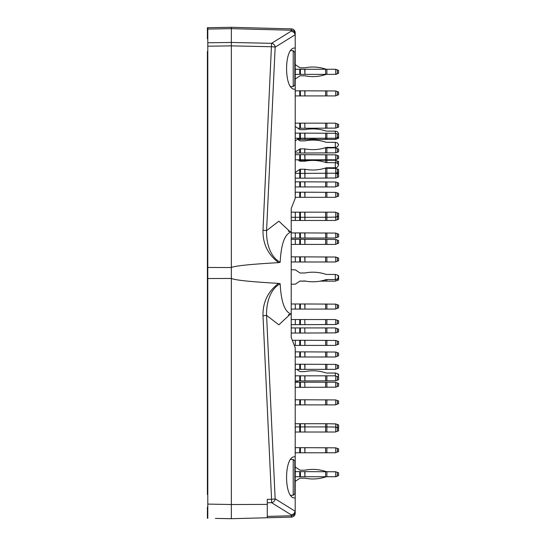 <?xml version="1.0" encoding="UTF-8"?>
<svg xmlns="http://www.w3.org/2000/svg" width="546" height="546" viewBox="0 0 546 546"><rect width="100%" height="100%" fill="white"/><g stroke="black" fill="none" stroke-linecap="round" stroke-linejoin="round"><path stroke-width="0.82" d="M338.029 73.382L335.749 74.372L326.883 74.372A3.993 3.993 0 0 0 325.641 74.57A3.993 3.993 0 0 1 326.883 74.372A3.993 3.993 0 0 0 325.641 74.57A3.993 3.993 0 0 1 326.883 74.372A3.993 3.993 0 0 0 325.641 74.57A40.964 40.964 0 0 1 304.948 75.833A1.194 1.194 0 0 0 304.716 75.812L300.409 75.812A1.194 1.194 0 0 0 299.74 76.017A1.194 1.194 0 0 1 300.409 75.812A1.194 1.194 0 0 0 299.74 76.017A1.194 1.194 0 0 1 300.409 75.812A1.194 1.194 0 0 0 299.74 76.017L295.215 79.006M295.215 64.633L299.74 67.622A1.194 1.194 0 0 0 300.409 67.827L304.716 67.827A1.194 1.194 0 0 0 304.948 67.806A40.964 40.964 0 0 1 325.641 69.069A3.993 3.993 0 0 0 326.883 69.267A3.993 3.993 0 0 1 325.641 69.069A3.993 3.993 0 0 0 326.883 69.267A3.993 3.993 0 0 1 325.641 69.069A3.993 3.993 0 0 0 326.883 69.267L304.948 69.267L304.948 74.372L326.883 74.372L326.883 69.267L335.749 69.267L338.029 70.25M295.215 89.169L295.215 48.082L294.744 48.055C283.859 47.154 283.859 90.097 294.744 89.196L295.215 89.169L295.215 198.328L291.223 208.511L291.223 231.934L291.223 220.468L295.311 220.468L295.311 212.169L291.223 212.169L291.223 208.511M290.267 314.141L278.863 324.829L266.578 315.37L275.157 498.832A3.993 0.45 177.3 0 1 271.574 499.276L271.574 502.682A3.993 3.59 -58.2 0 0 275.157 498.832L295.195 511.254L295.215 347.672L291.223 337.489L291.223 333.033L295.311 333.033L295.311 327.928L291.223 327.928L291.223 324.652L295.311 324.652L295.311 319.546L291.223 319.546L291.223 314.066L291.223 337.489M295.215 456.831L294.744 456.804C283.859 455.903 283.859 498.846 294.744 497.945L295.215 497.918M290.267 231.859L278.863 221.171L266.578 230.63L262.995 230.187L271.574 43.318A3.993 3.59 58.2 0 1 275.157 47.174L295.195 34.746L295.215 48.082M295.215 32.862A3.993 3.993 0 0 0 291.325 28.87L291.325 30.228A3.993 3.856 180 0 1 295.215 34.084L295.215 32.862A3.993 3.993 0 0 0 291.325 28.87L231.347 27.3L207.398 27.716L207.398 38.786L207.794 39.203M207.794 27.71L207.794 46.192L231.347 45.871L231.347 504.511L267.274 504.402L267.274 499.365L271.574 499.276L262.995 315.813C262.715 302.259 267.922 291.448 278.624 283.381L280.173 283.763C281.101 301.986 284.787 312.087 291.23 314.066L291.23 231.934C284.78 233.92 281.094 244.028 280.173 262.264C269.506 256.449 266.223 241.837 266.578 230.63L275.157 47.174A3.993 0.45 2.7 0 0 271.574 46.731L231.347 45.871L231.347 42.458L207.794 42.779M207.794 506.797L207.398 507.214L207.398 518.284L207.794 518.29L207.794 504.101L231.347 504.511L231.347 517.785L231.347 505.043M207.794 46.192L207.794 504.101M207.794 267.465L231.347 267.54M231.327 267.485C235.401 265.8 251.167 264.182 278.631 262.646L280.173 262.264M262.995 230.187C262.715 243.755 267.929 254.572 278.631 262.646M295.195 34.746L294.233 32.535L291.325 31.067L291.325 30.228L231.347 28.658L231.347 42.458L271.574 43.318L291.325 31.067M295.215 513.138A3.993 3.993 0 0 1 291.325 517.13A3.993 3.993 0 0 0 295.215 513.138L295.215 511.916A3.993 3.856 180 0 1 291.325 515.772L291.325 517.13L231.347 518.7L229.948 518.673L231.347 518.7L231.347 517.785M219.369 518.488L231.347 518.659M215.383 518.42L231.347 518.7M207.794 314.516L207.398 314.516L207.398 231.484L207.794 231.484M207.794 278.535L231.347 278.46C235.19 280.18 250.948 281.818 278.624 283.381M291.175 314.066L288.349 314.817M280.173 283.763C269.499 289.557 266.223 304.177 266.578 315.37L262.995 315.813M231.347 27.3L231.347 28.658L231.347 27.3M267.274 504.402L267.274 517.758L267.274 504.402M295.195 511.254L293.946 513.766L291.325 514.933L271.574 502.682L267.274 502.777M267.274 517.758L267.274 516.4L291.325 515.772L291.325 514.933M335.749 74.372L337.394 73.778L335.749 74.372M295.215 90.82L304.948 90.82L304.948 95.925L335.312 95.925L338.602 94.731L338.602 92.015L335.749 90.977L335.749 95.768M335.749 90.977L304.948 90.82M295.215 95.925L295.311 90.82M304.948 95.925L304.716 90.82M300.409 90.82L300.409 95.925L304.716 95.925M300.409 95.925L295.311 95.925M337.394 169.014L337.394 172.611L338.602 172.167L338.602 169.458L335.749 168.421L335.749 177.996L338.602 176.959L338.602 174.242L337.394 173.805L337.394 172.611L335.749 173.205L337.394 173.805L338.602 173.369L338.602 170.652M304.716 382.214L304.948 387.319L304.716 382.214L296.137 382.214M335.749 382.371L335.749 387.162L338.602 386.124L338.602 383.408L335.312 382.214L304.948 382.214M295.215 387.319L295.215 382.773M304.948 387.319L335.749 387.162M300.409 382.214L300.409 387.319L304.716 387.319M300.409 387.319L295.311 387.319M304.948 371.573A1.194 1.194 0 0 1 304.716 371.594A1.194 1.194 0 0 0 304.948 371.573A40.964 40.964 0 0 1 325.641 372.836A3.993 3.993 0 0 0 326.883 373.034L335.749 373.034L337.394 373.628L338.602 375.355L338.254 376.897M298.034 380.937L295.311 382.773M335.749 375.982L335.749 380.774L338.602 379.736L338.602 377.027L335.312 375.825L335.312 373.034M296.731 369.362L299.74 371.389A1.194 1.194 0 0 0 300.409 371.594L304.716 371.594M335.312 279.545L335.312 274.44L337.394 275.034L338.602 276.761L337.394 278.951L335.749 279.545L326.883 279.545A3.993 3.993 0 0 0 325.641 279.743A40.964 40.964 0 0 1 304.948 281.006L305.678 281.142M338.029 278.556L338.602 278.351L338.602 275.634L338.029 275.423M295.215 181.832L304.948 181.832L304.948 186.937L335.312 186.937L338.602 185.742L338.602 183.026L335.749 181.989L335.749 186.78M335.749 181.989L304.948 181.832M295.215 186.937L295.311 181.832M304.948 186.937L304.716 181.832M300.409 181.832L300.409 186.937L304.716 186.937M300.409 186.937L295.311 186.937M304.716 160.271L304.948 161.213A1.194 1.194 0 0 1 304.716 161.234L304.716 160.271L298.621 160.271M338.445 164.244L338.602 161.473L335.312 160.271L304.948 160.271M335.749 160.435L335.749 162.667L337.394 163.268L338.602 164.994L337.394 167.178L335.749 167.779L326.883 167.779A3.993 3.993 0 0 0 325.641 167.977A40.964 40.964 0 0 1 304.948 169.24L304.948 173.369L335.749 173.205M295.215 178.16L295.215 172.406M295.311 172.406L299.74 169.424A1.194 1.194 0 0 1 300.409 169.219L300.409 173.369L304.948 173.369L304.948 178.16L335.749 177.996M304.948 178.16L304.716 169.219A1.194 1.194 0 0 1 304.948 169.24M299.74 169.424L299.74 173.369L300.409 173.369L300.409 178.16L304.716 178.16M300.409 178.16L295.311 178.16M295.215 399.774L304.948 399.774L304.948 404.886L335.312 404.886L338.602 403.685L338.602 400.976L335.749 399.938L335.749 404.723M335.749 399.938L304.948 399.774M295.215 404.886L295.311 399.774M304.948 404.886L304.716 399.774M300.409 399.774L300.409 404.886L304.716 404.886M300.409 404.886L295.311 404.886M338.602 403.685L338.602 400.976M295.215 351.877L304.948 351.877L304.948 356.988L335.312 356.988L338.602 355.787L338.602 353.071L335.749 352.033L335.749 356.825M335.749 352.033L304.948 351.877M295.215 356.988L295.311 351.877M304.948 356.988L304.716 351.877M300.409 351.877L300.409 356.988L304.716 356.988M300.409 356.988L295.311 356.988M338.602 355.787L338.602 353.071M291.223 303.979L304.948 303.979L304.948 309.084L335.312 309.084L338.602 307.889L338.602 305.173L335.749 304.136L335.749 308.927M335.749 304.136L304.948 303.979M291.223 309.084L295.311 309.084L295.311 303.979M304.948 309.084L304.716 303.979M300.409 303.979L300.409 309.084L304.716 309.084M300.409 309.084L295.311 309.084M338.602 307.889L338.602 305.173M295.311 212.169L304.948 212.169L304.948 220.468L335.312 220.468L338.602 219.274L338.602 216.557L337.947 216.318M304.948 220.468L304.716 212.169M300.409 212.169L300.409 220.468L304.716 220.468M300.409 220.468L295.311 220.468M337.394 219.71L337.394 216.516L335.749 217.117L335.749 220.311M295.215 133.128L304.948 133.128L304.948 138.24L325.641 138.24L325.641 139.435L335.312 139.435L338.602 138.24L338.602 134.33L335.749 133.292L335.749 139.278M335.749 133.292L304.948 133.128M295.215 138.24L295.311 133.128M326.883 139.435L326.883 138.24L335.312 138.24L338.602 137.046L338.602 138.24M326.883 133.128L326.883 138.24L325.641 138.24L325.641 133.128M325.641 139.435L304.948 139.435L304.716 133.128M300.409 133.128L300.409 138.24L304.716 138.24L304.948 139.435M304.716 139.435L300.409 139.435L300.409 138.24L295.311 138.24M295.215 154.689L304.948 154.689L304.948 159.794L335.312 159.794L338.602 158.599L338.602 155.883L335.749 154.846L335.749 159.637M335.749 154.846L304.948 154.689M295.215 159.794L295.311 154.689M304.948 159.794L304.716 154.689M300.409 154.689L300.409 159.794L304.716 159.794M300.409 159.794L295.311 159.794M337.394 212.926L337.394 216.516L338.602 216.08L338.602 213.363L335.312 212.169L304.948 212.169M291.223 217.274L299.74 217.274L299.74 220.468M326.883 220.468L326.883 217.274L335.749 217.117L335.749 212.326M326.883 212.169L326.883 217.274L325.641 217.274L325.641 220.468M299.74 212.169L299.74 217.274L325.641 217.274L325.641 212.169M291.223 232.924L304.948 232.924L304.948 238.036L335.312 238.036L338.602 236.834L338.602 234.118L335.749 233.081L335.749 237.872M335.749 233.081L304.948 232.924M291.223 238.036L295.311 238.036L295.311 232.924M304.948 238.036L304.716 232.924M300.409 232.924L300.409 238.036L304.716 238.036M300.409 238.036L295.311 238.036M291.223 256.873L304.948 256.873L304.948 261.984L335.312 261.984L338.602 260.783L338.602 258.074L335.749 257.036L335.749 261.821M335.749 257.036L304.948 256.873M291.223 261.984L295.311 261.984L295.311 256.873M304.948 261.984L304.716 256.873M300.409 256.873L300.409 261.984L304.716 261.984M300.409 261.984L295.311 261.984M304.716 319.546L304.948 324.652L304.716 319.546L295.311 319.546M335.749 319.703L335.749 324.495L338.602 323.457L338.602 320.741L335.312 319.546L304.948 319.546M304.948 324.652L335.749 324.495M300.409 319.546L300.409 324.652L304.716 324.652M300.409 324.652L295.311 324.652M292.322 340.301L304.948 340.301L304.948 345.406L335.312 345.406L338.602 344.212L338.602 341.496L335.749 340.458L335.749 345.249M335.749 340.458L304.948 340.301M294.328 345.406L295.311 345.406L295.311 340.301M304.948 345.406L304.716 340.301M300.409 340.301L300.409 345.406L304.716 345.406M300.409 345.406L295.311 345.406M295.215 364.25L304.948 364.25L304.948 369.362L335.312 369.362L338.602 368.161L338.602 365.445L335.749 364.407L335.749 369.198M335.749 364.407L304.948 364.25M295.215 369.362L295.311 364.25M304.948 369.362L304.716 364.25M300.409 364.25L300.409 369.362L304.716 369.362M300.409 369.362L295.311 369.362M295.215 426.917L295.215 423.723M295.311 423.723L299.74 423.723L299.74 426.917L295.311 426.917L295.215 432.029M299.74 423.723L300.409 423.723L300.409 432.029L299.74 432.029L299.74 426.917L304.948 426.917L304.948 432.029L335.312 432.029L338.602 430.828L338.602 428.119L337.394 427.675L337.394 424.481L335.749 423.887L335.749 427.081L337.394 427.675L337.394 431.272M304.948 423.723L325.641 423.723L325.641 426.917L304.948 426.917L304.948 423.723L300.409 423.723M325.641 432.029L325.641 426.917L326.883 426.917L326.883 423.723L325.641 423.723M335.749 431.872L335.749 427.081L326.883 426.917L326.883 432.029M304.948 432.029L304.716 423.723M300.409 432.029L304.716 432.029M299.74 432.029L295.311 432.029M295.215 447.679L304.948 447.679L304.948 452.784L335.312 452.784L338.602 451.59L338.602 448.873L335.749 447.836L335.749 452.627M335.749 447.836L304.948 447.679M295.215 452.784L295.311 447.679M304.948 452.784L304.716 447.679M300.409 447.679L300.409 452.784L304.716 452.784M300.409 452.784L295.311 452.784M295.215 471.628L304.948 471.628L304.948 476.733L335.312 476.733L338.602 475.539L338.602 472.822L335.749 471.785L335.749 476.576M335.749 471.785L304.948 471.628M295.215 476.733L295.311 471.628M304.948 476.733L304.716 471.628M300.409 471.628L300.409 476.733L304.716 476.733M300.409 476.733L295.311 476.733M299.215 138.24L295.215 140.875M295.215 126.508L295.215 123.15M317.308 138.24A40.964 40.964 0 0 1 308.456 138.24M335.312 133.128L335.312 131.136L337.394 131.736L338.602 133.456L338.561 134.316M295.311 126.508L299.74 129.491A1.194 1.194 0 0 0 300.409 129.695L304.716 129.695A1.194 1.194 0 0 0 304.948 129.675A40.964 40.964 0 0 1 325.641 130.938A3.993 3.993 0 0 0 326.883 131.136L335.312 131.136M304.716 123.15L304.948 128.262L304.716 123.15L295.311 123.15M335.749 123.314L335.749 128.098L338.602 127.061L338.602 124.351L335.312 123.15L304.948 123.15M304.948 128.262L335.749 128.098M300.409 123.15L300.409 128.262L304.716 128.262M300.409 128.262L297.911 128.262M304.716 148.86A1.194 1.194 0 0 1 304.948 148.881L304.716 153.01L304.716 148.86L300.409 148.86A1.194 1.194 0 0 0 299.74 149.065L295.215 152.054M335.312 147.42L335.312 142.315L337.394 142.909L338.602 144.635L337.394 146.826L335.749 147.42L326.883 147.42A3.993 3.993 0 0 0 325.641 147.618A40.964 40.964 0 0 1 304.948 148.881M297.679 139.278L299.74 140.67A1.194 1.194 0 0 0 300.409 140.875L304.716 140.875A1.194 1.194 0 0 0 304.948 140.854A40.964 40.964 0 0 1 325.641 142.117A3.993 3.993 0 0 0 326.883 142.315L335.312 142.315M300.409 139.435L297.911 139.435M300.409 169.219L304.716 169.219M335.312 167.779L335.312 162.667L335.749 162.667M304.948 161.213A40.964 40.964 0 0 1 325.641 162.469A3.993 3.993 0 0 0 326.883 162.667L335.312 162.667M300.409 160.271L300.409 161.234L304.716 161.234M300.409 161.234A1.194 1.194 0 0 1 299.74 161.029L297.911 159.794M335.749 168.421L324.747 168.257M295.215 173.369L299.74 173.369L299.74 178.16M338.602 172.167L338.602 169.458M295.215 192.206L304.948 192.206L304.948 197.318L335.312 197.318L338.602 196.123L338.602 193.407L335.749 192.369L335.749 197.161M335.749 192.369L304.948 192.206M295.215 197.318L295.311 192.206M304.948 197.318L304.716 192.206M300.409 192.206L300.409 197.318L304.716 197.318M300.409 197.318L295.311 197.318M291.223 239.312L304.948 239.312L304.948 244.417L335.312 244.417L338.602 243.223L338.602 240.506L335.749 239.469L335.749 244.26M335.749 239.469L304.948 239.312M291.223 244.417L295.311 244.417L295.311 239.312M304.948 244.417L304.716 239.312M300.409 239.312L300.409 244.417L304.716 244.417M300.409 244.417L295.311 244.417M338.602 243.223L338.602 240.506M304.716 327.928L304.948 333.033L304.716 327.928L295.311 327.928M335.749 328.085L335.749 332.876L338.602 331.838L338.602 329.122L335.312 327.928L304.948 327.928M304.948 333.033L335.749 332.876M300.409 327.928L300.409 333.033L304.716 333.033M300.409 333.033L295.311 333.033M338.602 331.838L338.602 329.122M295.215 375.825L304.948 375.825L304.948 380.937L335.749 380.774M335.312 375.825L304.948 375.825M295.215 380.937L295.311 375.825M304.948 380.937L304.716 375.825M300.409 375.825L300.409 380.937L304.716 380.937M300.409 380.937L295.311 380.937M338.602 379.736L338.602 377.027M335.749 423.887L326.883 423.723M337.947 427.88L338.602 427.641L338.602 424.925L337.394 424.481M338.602 427.641L338.602 424.925M299.74 281.19A1.194 1.194 0 0 1 300.409 280.985A1.194 1.194 0 0 0 299.74 281.19L295.311 284.179L291.223 284.179M291.223 269.806L295.311 269.806L299.74 272.795A1.194 1.194 0 0 0 300.409 273L304.716 273A1.194 1.194 0 0 0 304.948 272.98A40.964 40.964 0 0 1 325.641 274.235A3.993 3.993 0 0 0 326.883 274.44L335.312 274.44M304.948 281.142L300.409 281.142L304.716 280.985A1.194 1.194 0 0 1 304.948 281.006M326.883 281.142L325.641 281.142L325.641 279.743A3.993 3.993 0 0 1 326.883 279.545L326.883 281.142L335.312 281.142L338.602 279.948L338.602 278.351M326.883 274.44A3.993 3.993 0 0 1 325.641 274.235M335.749 280.985L335.749 279.545L337.394 278.951L337.394 280.385M338.493 376.986L338.602 374.228L338.029 374.017M299.74 478.378A1.194 1.194 0 0 1 300.409 478.173A1.194 1.194 0 0 0 299.74 478.378L295.215 481.367M295.215 466.994L299.74 469.983A1.194 1.194 0 0 0 300.409 470.188L304.716 470.188A1.194 1.194 0 0 0 304.948 470.167A40.964 40.964 0 0 1 325.641 471.43A3.993 3.993 0 0 0 326.883 471.628L326.883 476.733A3.993 3.993 0 0 0 325.641 476.931A40.964 40.964 0 0 1 304.948 478.194A1.194 1.194 0 0 0 304.716 478.173A1.194 1.194 0 0 1 304.948 478.194M300.409 478.173L304.716 478.173M338.029 472.618L335.312 471.628M338.029 475.75L335.312 476.733M325.641 476.931A3.993 3.993 0 0 1 326.883 476.733M300.409 470.188A1.194 1.194 0 0 1 299.74 469.983M335.749 476.733L337.394 476.139M320.086 281.142L325.641 281.142M300.409 281.142L299.815 281.142M335.749 148.062L335.749 152.853L338.602 151.815L338.602 149.099L335.312 147.898L324.747 147.898M295.215 153.01L295.311 152.054M304.948 153.01L335.749 152.853M300.409 148.86L300.409 153.01L304.716 153.01M300.409 153.01L295.311 153.01M295.215 69.267L304.948 69.267M295.215 74.372L295.311 69.267M304.948 74.372L304.716 69.267M300.409 69.267L300.409 74.372L304.716 74.372M300.409 74.372L295.311 74.372M337.394 73.614L335.749 74.215L335.749 69.424L338.602 70.461L338.602 73.178L337.394 73.614L337.394 70.024M335.749 69.424L335.312 69.267M335.312 74.372L335.749 74.215M293.216 459.452L293.216 495.297L294.813 493.673L294.813 461.077L293.216 459.452L290.629 459.411M293.216 86.548L293.216 50.703L294.813 52.327L294.813 84.923L293.216 86.548L290.629 86.589M207.794 51.461L207.398 51.461L207.398 494.54L207.794 494.54M207.794 29.068L231.347 28.658M337.394 95.168L337.394 91.578M299.74 90.82L299.74 95.925M325.641 90.82L325.641 95.925M326.883 95.925L326.883 90.82M325.641 169.458L325.641 178.16M337.394 386.561L337.394 382.971M299.74 382.214L299.74 387.319M325.641 382.214L325.641 387.319M326.883 387.319L326.883 382.214M337.394 186.179L337.394 182.589M299.74 181.832L299.74 186.937M325.641 181.832L325.641 186.937M326.883 186.937L326.883 181.832M337.394 163.268L337.394 161.029M299.74 160.271L299.74 161.029M325.641 160.271L325.641 162.469M326.883 162.667L326.883 160.271M337.394 177.402L337.394 173.805M326.883 178.16L326.883 168.257M337.394 404.129L337.394 400.532M299.74 399.774L299.74 404.886M325.641 399.774L325.641 404.886M326.883 404.886L326.883 399.774M337.394 356.224L337.394 352.634M299.74 351.877L299.74 356.988M325.641 351.877L325.641 356.988M326.883 356.988L326.883 351.877M337.394 308.326L337.394 304.736M299.74 303.979L299.74 309.084M325.641 303.979L325.641 309.084M326.883 309.084L326.883 303.979M337.394 138.677L337.394 133.886M299.74 133.128L299.74 139.435M337.394 159.036L337.394 155.446M299.74 154.689L299.74 159.794M325.641 154.689L325.641 159.794M326.883 159.794L326.883 154.689M337.394 237.278L337.394 233.681M299.74 232.924L299.74 238.036M325.641 232.924L325.641 238.036M326.883 238.036L326.883 232.924M337.394 261.227L337.394 257.63M299.74 256.873L299.74 261.984M325.641 256.873L325.641 261.984M326.883 261.984L326.883 256.873M337.394 323.894L337.394 320.304M299.74 319.546L299.74 324.652M325.641 319.546L325.641 324.652M326.883 324.652L326.883 319.546M337.394 344.649L337.394 341.059M299.74 340.301L299.74 345.406M325.641 340.301L325.641 345.406M326.883 345.406L326.883 340.301M337.394 368.605L337.394 365.008M299.74 364.25L299.74 369.362M325.641 364.25L325.641 369.362M326.883 369.362L326.883 364.25M337.394 452.027L337.394 448.437M299.74 447.679L299.74 452.784M325.641 447.679L325.641 452.784M326.883 452.784L326.883 447.679M337.394 475.975L337.394 472.386M299.74 471.628L299.74 476.733M325.641 471.628L325.641 476.733M337.394 127.505L337.394 123.908M299.74 123.15L299.74 128.262M325.641 123.15L325.641 128.262M326.883 128.262L326.883 123.15M325.641 168.257L325.641 173.369M337.394 196.56L337.394 192.963M299.74 192.206L299.74 197.318M325.641 192.206L325.641 197.318M326.883 197.318L326.883 192.206M337.394 243.659L337.394 240.069M299.74 239.312L299.74 244.417M325.641 239.312L325.641 244.417M326.883 244.417L326.883 239.312M337.394 332.275L337.394 328.685M299.74 327.928L299.74 333.033M325.641 327.928L325.641 333.033M326.883 333.033L326.883 327.928M337.394 380.18L337.394 376.583M299.74 375.825L299.74 380.937M325.641 375.825L325.641 380.937M326.883 380.937L326.883 375.825M337.394 152.252L337.394 148.655M299.74 149.065L299.74 153.01M325.641 147.898L325.641 153.01M326.883 153.01L326.883 147.898M299.74 69.267L299.74 74.372M325.641 69.267L325.641 74.372M288.349 231.183L291.175 231.934M293.216 50.703L290.629 50.662M293.216 495.297L290.629 495.338"/></g></svg>
